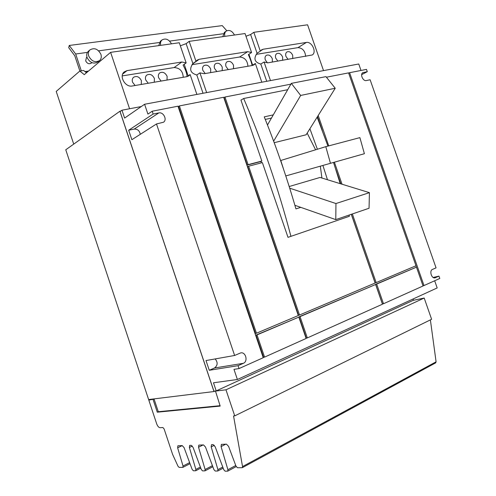 <?xml version="1.0" encoding="UTF-8"?>
<svg xmlns="http://www.w3.org/2000/svg" width="496" height="496" viewBox="0 0 496 496"><rect width="100%" height="100%" fill="white"/><g stroke="black" fill="none" stroke-linecap="round" stroke-linejoin="round"><path stroke-width="0.74" d="M325.959 76.632L291.332 83.371L300.675 95.443L335.228 88.251L325.959 76.632M369.427 192.653L335.959 203.54L335.78 219.623L369.049 208.252L369.427 192.653L320.044 177.45L289.193 186.527M359.891 137.628L325.791 146.661L330.472 163.308L364.399 153.71L359.891 137.628M291.332 83.371L267.48 125.011M300.675 95.443L273.643 141.162M335.228 88.251L306.125 134.782L274.207 142.699M335.959 203.54L289.714 188.189M335.78 219.623L294.903 205.301M325.791 146.661L280.779 160.481L283.557 169.217M330.472 163.308L285.783 175.931M307.16 133.126L315.605 149.786M320.335 166.172L321.91 178.027M271.467 118.054L265.273 119.437M300.781 207.359L295.945 208.897C286.818 177.363 276.253 146.692 264.244 116.87L273.29 114.867M309.901 128.743L317.384 149.24M322.902 165.447L327.472 179.738M349.041 215.09L349.358 216.293L287.996 237.342L262.372 162.595L248.632 166.222L299.51 315.022L375.119 283.036L351.286 214.322M340.702 183.811L336.604 171.994M287.711 89.695L243.666 98.499C262.57 142.575 278.33 188.523 290.935 236.338M340.213 183.656L333.523 162.446M327.943 146.091L317.155 117.143M100.917 54.324C98.003 48.887 94.327 47.43 89.881 49.941C88.362 51.522 87.978 53.549 88.722 56.036C91.611 61.436 95.263 62.918 99.684 60.493C101.265 58.912 101.674 56.854 100.917 54.324M234.478 35.024C232.14 30.882 229.375 29.58 226.17 31.112C224.769 32.308 224.335 34.057 224.868 36.369M171.467 43.834C168.82 39.308 165.676 38.012 162.049 39.934C160.636 41.236 160.183 43.04 160.698 45.341M261.38 162.855L260.915 161.498L261.845 161.051L240.957 100.099L243.666 98.499M352.352 213.962L376.16 282.602L375.125 282.85L351.348 214.303M376.16 282.602L415.983 265.757L348.576 72.887L326.424 77.215M375.627 284.313L376.669 284.065L383.495 303.738L382.441 303.955L375.627 284.313L416.473 267.158L376.669 284.065M299.045 316.826L300.049 316.609L307.334 337.919L306.317 338.105L299.045 316.826L375.627 284.506L300.049 316.609M264.56 357.12L306.125 338.458L298.834 317.124L256.035 335.085L257.021 334.887L264.56 357.12L263.562 357.287L256.035 335.085M298.834 317.124L257.021 334.887M248.099 164.66L247.175 165.106L224.087 97.563L224.973 97.018L248.099 164.66L261.845 161.051M260.915 161.498L247.175 165.106M299.51 315.022L298.499 315.245L247.709 166.662L248.632 166.222M256.457 333.231L298.294 315.537L223.684 97.272L179.378 105.921L256.457 333.231L255.477 333.436L178.523 106.473L179.378 105.921M88.48 51.187L88.226 51.41C86.713 52.985 86.329 55.013 87.073 57.486C89.95 62.862 93.595 64.344 98.003 61.919L99.423 60.71M224.446 32.352L222.772 36.661M160.462 41.187L158.708 45.62M161.119 81.059L158.639 77.798C158.026 75.727 158.379 74.109 159.693 72.937C162.75 71.467 165.23 72.614 167.127 76.372L167.016 80.054M148.254 83.26L145.725 79.961C145.117 77.897 145.471 76.266 146.791 75.076C149.922 73.532 152.458 74.679 154.411 78.504L154.275 82.231M205.201 73.538L202.852 70.389C202.238 68.324 202.585 66.743 203.881 65.646C206.683 64.387 208.959 65.528 210.713 69.074L210.657 72.608M228.272 69.601L225.99 66.514C225.382 64.455 225.717 62.899 226.994 61.833C229.673 60.679 231.849 61.814 233.529 65.249L233.504 68.702M216.857 71.548L214.539 68.429C213.931 66.371 214.272 64.802 215.555 63.717C218.296 62.515 220.522 63.655 222.239 67.14L222.202 70.637M267.462 62.887L265.317 59.923C264.709 57.889 265.025 56.37 266.271 55.372C268.739 54.368 270.754 55.496 272.323 58.751L272.347 62.074M277.878 61.132L275.739 58.175C275.137 56.147 275.447 54.641 276.681 53.661C279.099 52.694 281.077 53.816 282.615 57.028L282.646 60.314M215.165 358.93C217.992 362.409 217.769 365.434 214.495 367.995L209.275 370.283L206.007 360.555L234.62 355.471L240.603 352.935C245.663 351.484 248.341 361.392 243.4 363.301L238.068 365.676L209.275 370.283M128.681 130.225L153.152 114.037L158.819 112.914C163.438 111.736 167.468 119.765 163.494 122.221L156.5 123.963L131.868 139.705L128.681 130.225L134.205 129.084C137.541 128.966 139.568 130.715 140.281 134.329M375.627 284.506L382.459 304.203L307.334 337.919M416.473 267.158L423.051 285.981L383.495 303.738M433.157 277.462L438.96 276.123L435.091 277.822C431.607 279 429.028 270.661 432.481 269.415L436.065 267.859L370.121 79.769L366.315 80.557C363.01 81.474 359.792 74.164 362.849 72.67L367.288 71.684L361.658 74.654M238.068 365.676L239.041 368.571L263.246 357.709L177.977 106.194L152.204 111.228L153.152 114.037M348.682 73.185L349.593 72.689L423.999 285.553L422.983 285.783M416.429 267.17L415.946 265.769M318.19 115.487L328.736 145.88M334.397 162.198L342.035 184.221M340.783 183.836L335.848 169.607M322.301 130.56L317.477 116.634M321.433 128.241L317.434 116.703M224.973 97.018L290.885 84.153M178.101 106.553L178.523 106.473M263.562 357.287L263.165 357.461M288.071 59.39L285.963 56.463C285.361 54.442 285.665 52.948 286.886 51.981C289.255 51.051 291.189 52.173 292.702 55.335L292.745 58.59M226.796 30.733L222.245 25.612L69.242 45.458L68.715 47.69L74.772 55.744L79.881 71.033M135.092 85.504L132.531 82.169C131.917 80.11 132.271 78.473 133.591 77.258C136.803 75.646 139.407 76.787 141.403 80.681L141.255 84.456M183.247 77.283C182.838 71.133 179.8 67.89 174.121 67.561L122.227 75.907M247.932 66.241C247.442 60.456 244.658 57.387 239.58 57.028L191.995 64.685M199.231 59.272L247.696 51.658L251.584 52.533L245.049 33.542L189.181 41.36L195.994 61.343L197.067 60.183L199.231 59.272L192.473 64.034M305.654 56.389C305.096 50.927 302.541 48.013 297.972 47.635L256.215 54.355M234.62 355.471L156.5 123.963M434.67 280.767L437.181 287.94L237.392 379.496L213.485 382.782L216.213 390.91L213.919 391.195L120.069 111.544L121.966 110.199L141.31 106.535M237.392 379.496L233.976 369.359L239.041 368.571M438.96 276.123L439.785 278.473L423.999 285.553M367.288 71.684L366.482 69.397L349.593 72.689M121.966 110.199L124.614 118.073L144.596 104.259L147.913 114.092L152.204 111.228M361.007 70.463L358.744 63.99L144.596 104.259M86.422 57.61L85.684 60.859C87.166 63.624 89.051 64.381 91.326 63.116L91.872 62.645M84.99 71.585L88.517 71.046M87.346 72.038L85.839 72.267M69.242 45.458L75.677 53.996L81.301 70.823M223.237 33.747L169.607 41.106M159.297 42.52L98.673 50.84M87.451 52.378L75.677 53.996M266.736 81.294L260.797 64.065L264.064 62.006L270.475 80.588M257.071 53.258L250.616 34.522L253.828 32.314L260.319 51.15L257.071 53.258C253.351 58.689 254.591 62.285 260.797 64.065M245.979 36.245L250.616 34.522M248.918 54.287L252.669 65.187M252.104 65.528C251.608 62.775 250.356 59.148 248.353 54.653L251.584 52.533M195.994 61.343L192.894 63.525L186.124 43.648L189.181 41.36M203.031 93.273L196.8 74.989L199.919 72.869L206.646 92.591M192.894 63.525C188.982 69.273 190.284 73.098 196.8 74.989M180.339 45.806L186.124 43.648M184.221 64.288L188.164 75.869M187.023 76.632C186.924 73.637 185.616 69.793 183.092 65.094L186.161 62.905L179.298 42.743L110.614 52.347L84.27 74.642L79.844 71.04L83.613 70.469L86.471 72.782M196.887 94.426L190.117 74.53L188.951 75.77L186.806 76.675L132.24 85.994C125.283 87.606 118.711 76.049 124.242 71.883L127.063 70.612L181.815 62.012L186.161 62.905M190.117 74.53L187.066 76.626M261.807 82.218L255.353 63.482L254.119 64.802L252.452 65.472L204.154 73.718L199.919 72.869M255.353 63.482L252.135 65.522M260.319 51.15L261.473 49.91L263.165 49.234L306.373 42.445C311.835 41.242 317.018 52.334 312.238 54.982L267.865 62.837L264.064 62.006M413.032 299.007L413.453 300.223L216.213 390.91M323.522 70.612L307.576 24.8L253.828 32.314M129.574 108.754L110.614 52.347M215.035 391.059L213.974 391.542L119.908 111.24L120.714 111.092M73.724 144.113L56.215 91.419L79.844 71.04M213.974 391.542L148.626 399.553L65.763 149.78L119.908 111.24M220.057 405.697L158.286 411.73L154.101 399.131L149.73 399.416M154.101 399.131L148.806 400.098L149.811 399.652M158.286 411.73L157.275 412.182L153.09 399.578M215.45 391.003L220.187 406.088L157.275 412.182M148.806 400.098L156.649 423.739C157.592 426.219 158.732 427.54 160.065 427.707L162.88 427.515L164.102 428.928L172.608 454.404L178.008 466.24L179.124 467.375L182.881 467.356L183.024 466.017L177.642 447.845L177.878 445.792L182.224 445.6L184.097 447.652L192.126 469.371L193.39 470.785L195.709 470.76L195.858 469.408L189.379 447.504L189.633 445.414L191.158 445.309L193.08 447.398L201.264 469.458L202.56 470.896L204.96 470.871L205.121 469.501L198.536 447.237L198.797 445.117L203.496 444.906L205.487 447.039L213.881 469.582L215.233 471.051L217.744 471.026L217.911 469.625L211.184 446.871L211.463 444.707L213.131 444.59L215.177 446.76L223.739 469.681L225.122 471.169L227.732 471.144L227.906 469.718L221.067 446.586L221.359 444.391L226.455 444.156L228.575 446.369L236.028 466.228L237.466 467.747L242.277 467.709L242.538 466.575L233.548 415.97L234.732 415.877L431.613 319.281L424.198 298.046L413.236 300.322M435.674 362.861L436.089 361.826L430.379 319.889M234.732 415.877L225.965 389.806L424.198 298.046M225.965 389.806L215.171 391.133M214.495 367.995L243.4 363.301M134.205 129.084L158.819 112.914M362.433 72.986L363.475 72.441M434.62 277.896L435.395 277.717M247.696 51.658L239.58 57.028M181.815 62.012L174.121 67.561M127.063 70.612L122.704 74.022M306.373 42.445L297.972 47.635M263.165 49.234L260.4 51.026M221.067 446.586L225.767 444.174M227.906 469.718L235.755 465.502M198.536 447.237L203.155 444.918M205.121 469.501L212.424 465.657M177.642 447.845L182.175 445.6M183.024 466.017L189.633 462.632M195.858 469.408L200.372 467.058M189.379 447.504L192.312 446.04M217.911 469.625L222.754 467.046M211.184 446.871L214.309 445.284M242.538 466.575L436.089 361.826M88.226 51.41L89.881 49.941M224.273 32.482L226.17 31.112M160.251 41.348L162.049 39.934M86.292 57.722L86.961 57.133M188.951 75.77L188.635 75.981M227.732 471.144L236.189 466.587M204.96 470.871L212.821 466.73M182.881 467.356L190.024 463.686M195.709 470.76L200.768 468.125M217.744 471.026L223.163 468.137M242.277 467.709L435.717 362.843"/></g></svg>
